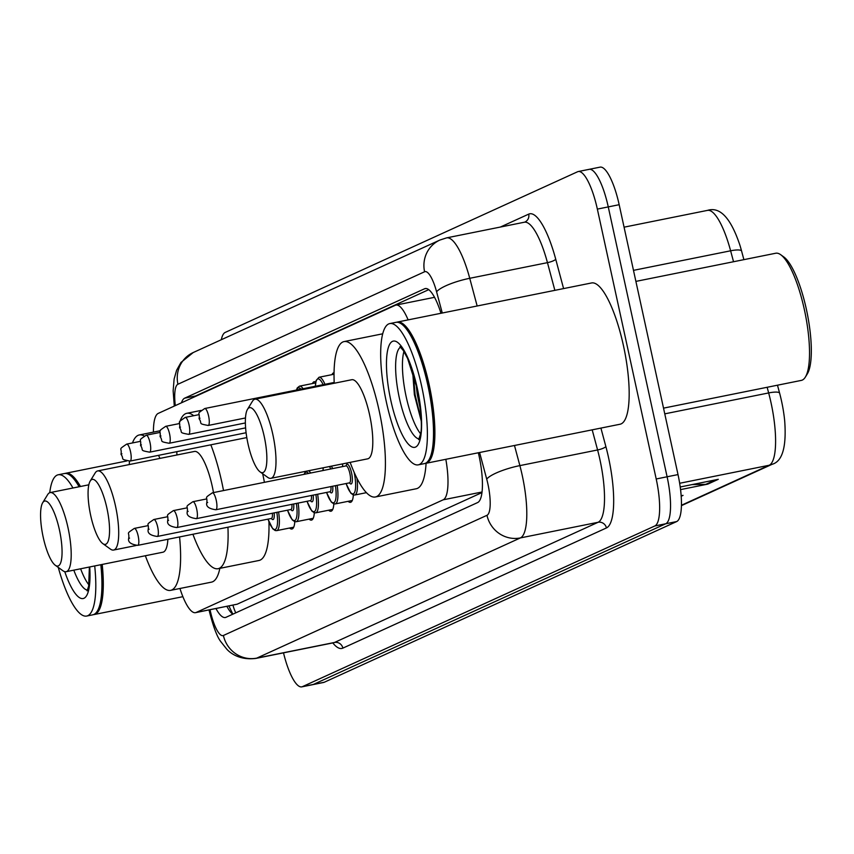 <?xml version="1.0" encoding="UTF-8"?>
<svg xmlns="http://www.w3.org/2000/svg" width="854" height="854" viewBox="0 0 854 854"><rect width="100%" height="100%" fill="white"/><g stroke="black" fill="none" stroke-linecap="round" stroke-linejoin="round"><path stroke-width="1.28" d="M312.447 383.553A23.058 6.042 78.6 0 1 314.229 381.717A23.058 6.042 78.6 0 1 315.734 382.069M331.971 374.65A23.058 6.042 78.6 0 1 333.743 372.814A23.058 6.042 78.6 0 1 334.063 372.792M179.959 588.481A43.234 11.337 -101.4 0 0 195.523 612.66L237.177 604.194L481.966 492.577M195.523 612.66A43.234 11.337 -101.4 0 0 196.185 612.446L443.183 499.814A43.234 11.337 -101.4 0 0 445.831 459.303M408.127 319.887A43.234 11.337 -101.4 0 0 395.968 305.081A43.234 11.337 -101.4 0 0 395.306 305.294L158.246 413.389A43.234 11.337 -101.4 0 0 153.432 432.113M294.779 521.666A23.058 6.042 78.6 0 1 291.929 529.021A23.058 6.042 78.6 0 1 289.581 528.028M314.304 512.763A23.058 6.042 78.6 0 1 311.454 520.118A23.058 6.042 78.6 0 1 309.105 519.125M333.829 503.871A23.058 6.042 78.6 0 1 330.978 511.226A23.058 6.042 78.6 0 1 328.63 510.222M353.342 494.968A23.058 6.042 78.6 0 1 350.492 502.323A23.058 6.042 78.6 0 1 348.144 501.319M215.966 608.55A43.234 11.337 -101.4 0 0 225.36 617.506A43.234 11.337 -101.4 0 0 226.022 617.293L477.621 502.568A43.234 11.337 -101.4 0 0 478.347 452.759M232.779 614.218A43.234 11.337 78.6 0 1 226.865 606.351M221.314 339.721A43.234 11.337 78.6 0 1 225.221 332.419L577.592 171.75A43.234 11.337 78.6 0 1 578.254 171.537A43.234 11.337 78.6 0 1 597.352 209.102L656.203 478.977A43.234 11.337 78.6 0 1 654.826 525.968L302.455 686.637A43.234 11.337 78.6 0 1 301.793 686.862A43.234 11.337 78.6 0 1 283.507 652.851M588.502 169.551A43.234 11.337 78.6 0 1 589.164 169.338L600.063 167.138A43.234 11.337 78.6 0 1 619.171 204.704L678.012 474.589A43.234 11.337 78.6 0 1 676.635 521.58L324.264 682.25L313.354 684.449A43.234 11.337 78.6 0 1 312.692 684.662A43.234 11.337 78.6 0 0 313.354 684.449L665.725 523.769L313.354 684.449L302.455 686.637M678.012 474.589L667.102 476.778A43.234 11.337 78.6 0 1 665.725 523.769A43.234 11.337 78.6 0 0 667.102 476.778L608.261 206.903L667.102 476.778L656.203 478.977M589.164 169.338A43.234 11.337 78.6 0 1 608.261 206.903A43.234 11.337 78.6 0 0 589.164 169.338L578.254 171.537M440.974 313.279A43.234 11.337 -101.4 0 0 425.239 288.556A43.234 11.337 -101.4 0 0 424.577 288.769L184.667 398.167A43.234 11.337 -101.4 0 0 181.454 402.81M194.274 396.961A43.234 11.337 78.6 0 1 195.577 395.968L428.729 289.655M692.018 484.602L705.788 484.346A11.529 11.102 65.5 0 0 707.72 484.143L718.289 479.318L680.222 486.983M680.563 489.609L707.72 484.143M681.193 496.238L683.051 495.384L681.161 495.768M741.592 251.065A14.411 3.245 165 0 0 730.618 250.798A57.645 15.116 -101.4 0 0 707.486 210.383C720.018 206.444 730.821 218.026 739.874 245.13A47.269 12.394 78.6 0 1 741.592 251.065L743.887 259.648M777.482 385.197L779.627 393.203A47.269 12.394 78.6 0 1 784.698 420.969C786.598 447.016 782.392 461.459 772.08 464.309A14.411 13.877 -114.5 0 1 769.166 465.259A57.645 15.116 -101.4 0 0 768.653 392.936L767.138 387.278M324.264 682.25A43.234 11.337 78.6 0 1 323.602 682.463L301.793 686.862M102.202 564.441A72.056 18.895 78.6 0 1 94.164 614.538A72.056 18.895 78.6 0 1 93.47 614.634M101.327 564.611A71.341 18.703 78.6 0 1 97.794 610.343A71.341 18.703 78.6 0 1 97.548 610.727M100.836 564.718A72.056 18.895 78.6 0 1 97.303 611.144A72.056 18.895 78.6 0 1 92.798 614.816L86.67 616.054A72.056 18.895 78.6 0 1 58.264 567.398M94.709 565.946A72.056 18.895 78.6 0 1 86.67 616.054M88.891 584.862A46.991 12.319 78.6 0 1 80.618 568.785M49.756 492.705A72.056 18.895 78.6 0 1 58.232 474.771A72.056 18.895 78.6 0 1 72.964 487.997M58.232 474.771L64.36 473.532A72.056 18.895 78.6 0 1 69.932 475.176A72.056 18.895 78.6 0 1 79.091 486.769M70.316 475.464A71.341 18.703 78.6 0 1 70.701 475.731A71.341 18.703 78.6 0 1 79.475 486.684M65.053 473.447A72.056 18.895 78.6 0 1 65.726 473.265A72.056 18.895 78.6 0 1 80.457 486.492M59.417 529.822A33.146 8.689 78.6 0 1 55.286 565.263A33.146 8.689 78.6 0 1 43.202 537.219A33.146 8.689 78.6 0 1 42.7 502.718A33.146 8.689 78.6 0 1 59.417 529.822M42.7 502.718L47.643 494.647A40.351 10.579 78.6 0 1 50.162 492.587A40.351 10.579 78.6 0 1 67.989 527.655A40.351 10.579 78.6 0 1 66.089 571.71A40.351 10.579 78.6 0 1 62.972 570.792L55.286 565.263M66.089 571.71L162.89 552.218A40.351 10.579 -101.4 0 0 167.886 539.29M179.575 536.942A79.262 20.784 78.6 0 1 170.565 590.37A79.262 20.784 78.6 0 1 145.351 555.751M219.852 568.348A79.262 20.784 78.6 0 1 211.472 582.14L170.565 590.37M129.296 464.565A79.262 20.784 78.6 0 1 129.434 461.171M132.487 442.948A79.262 20.784 78.6 0 1 139.287 434.964A79.262 20.784 78.6 0 1 144.155 435.967M158.534 455.342A79.262 20.784 78.6 0 1 159.954 458.395M106.91 508.162A33.146 8.689 78.6 0 1 102.79 543.603A33.146 8.689 78.6 0 1 90.705 515.56A33.146 8.689 78.6 0 1 90.204 481.058A33.146 8.689 78.6 0 1 106.91 508.162M90.204 481.058L95.146 472.988A40.351 10.579 78.6 0 1 97.666 470.928A40.351 10.579 78.6 0 1 115.493 505.995A40.351 10.579 78.6 0 1 113.593 550.051A40.351 10.579 78.6 0 1 110.476 549.133L102.79 543.603M213.489 492.587A40.351 10.579 -101.4 0 0 212.294 486.502A40.351 10.579 -101.4 0 0 194.466 451.446L97.666 470.928M210.831 444.817A79.262 20.784 78.6 0 1 221.805 482.168A79.262 20.784 78.6 0 1 223.513 490.57M227.933 527.206A79.262 20.784 78.6 0 1 218.069 568.711A79.262 20.784 78.6 0 1 192.919 534.252M262.669 473.724A79.262 20.784 78.6 0 1 262.712 473.938A79.262 20.784 78.6 0 1 264.42 482.329M268.935 521.815A79.262 20.784 78.6 0 1 258.975 560.48L218.069 568.711M176.927 454.979A79.262 20.784 78.6 0 1 176.81 451.67M179.255 423.595A79.262 20.784 78.6 0 1 186.78 413.304A79.262 20.784 78.6 0 1 193.698 415.706M264.217 436.437A33.146 8.689 78.6 0 1 260.086 471.878A33.146 8.689 78.6 0 1 248.002 443.834A33.146 8.689 78.6 0 1 247.5 409.333A33.146 8.689 78.6 0 1 264.217 436.437M247.5 409.333L252.442 401.263A40.351 10.579 78.6 0 1 254.962 399.202A40.351 10.579 78.6 0 1 272.789 434.27A40.351 10.579 78.6 0 1 270.889 478.325A40.351 10.579 78.6 0 1 267.772 477.407L260.086 471.878M270.889 478.325L367.69 458.833A40.351 10.579 -101.4 0 0 369.59 414.777A40.351 10.579 -101.4 0 0 351.763 379.72L254.962 399.202M334.224 383.254A79.262 20.784 78.6 0 1 344.087 341.579A79.262 20.784 78.6 0 1 379.101 410.443A79.262 20.784 78.6 0 1 375.365 496.985A79.262 20.784 78.6 0 1 350.151 462.366M426.082 463.284A79.262 20.784 78.6 0 1 416.272 488.755L375.365 496.985M635.888 281.393L775.71 253.243A64.851 17.005 78.6 0 1 780.716 254.727L783.791 256.937A61.968 16.247 78.6 0 1 806.389 309.361A61.968 16.247 78.6 0 1 807.329 373.871L805.354 377.094A64.851 17.005 78.6 0 1 801.308 380.404L663.526 408.137M780.716 254.727A64.851 17.005 78.6 0 1 804.361 309.596A64.851 17.005 78.6 0 1 805.354 377.094M396.64 322.246A72.056 18.895 78.6 0 1 397.313 322.065A72.056 18.895 78.6 0 1 429.146 384.674A72.056 18.895 78.6 0 1 425.751 463.348A72.056 18.895 78.6 0 1 425.057 463.434M397.313 322.065L591.587 282.952A72.056 18.895 78.6 0 1 623.431 345.56A72.056 18.895 78.6 0 1 620.036 424.235L425.751 463.348M401.903 324.274A71.341 18.703 78.6 0 1 402.277 324.541A71.341 18.703 78.6 0 1 428.292 384.887A71.341 18.703 78.6 0 1 429.381 459.142A71.341 18.703 78.6 0 1 429.124 459.537M389.808 323.57L395.946 322.342A72.056 18.895 78.6 0 1 401.508 323.986A72.056 18.895 78.6 0 1 427.779 384.951A72.056 18.895 78.6 0 1 428.879 459.954A72.056 18.895 78.6 0 1 424.385 463.626L418.246 464.854A72.056 18.895 78.6 0 1 386.414 402.245A72.056 18.895 78.6 0 1 389.808 323.57A72.056 18.895 78.6 0 1 421.652 386.179A72.056 18.895 78.6 0 1 418.246 464.854M420.478 433.661A46.991 12.319 78.6 0 1 406.173 396.715A46.991 12.319 78.6 0 1 403.931 351.474M412.674 371.842L414.361 394.633L421.182 420.798M420.563 410.464L417.232 394.206L415.994 383.713M421.161 419.997L415.076 394.633L413.389 374.148M232.95 605.123A43.234 41.643 65.5 0 0 235.768 612.852M237.177 604.194L196.185 612.446M482.04 492L443.183 499.814M210.041 609.735A28.822 7.558 -101.4 0 0 210.233 610.589A28.822 7.558 -101.4 0 0 223.406 635.483L486.983 515.304A28.822 7.558 -101.4 0 0 487.901 483.972A28.822 7.558 -101.4 0 0 486.727 479.147L479.596 452.503M514.482 445.489L519.872 465.611A57.645 15.116 78.6 0 1 522.21 475.272A57.645 15.116 78.6 0 1 520.374 537.924L256.798 658.114A57.645 15.116 78.6 0 1 255.922 658.402L333.636 642.752A57.645 15.116 -101.4 0 0 334.512 642.464L598.088 522.285A57.645 15.116 -101.4 0 0 599.924 459.633A57.645 15.116 -101.4 0 0 597.586 449.962L592.196 429.84M600.917 428.089L605.87 446.578A64.851 17.005 78.6 0 1 606.436 527.943L342.87 648.122A7.206 6.939 65.5 0 0 334.512 642.464L256.798 658.114A28.822 27.766 -114.5 0 1 223.406 635.483M605.87 446.578A7.206 1.623 -15 0 1 597.586 449.962L519.872 465.611A28.822 6.49 165 0 0 486.727 479.147M342.87 648.122A64.851 17.005 78.6 0 1 332.814 642.923M500.348 227.057L528.722 214.119A64.851 17.005 78.6 0 1 555.74 259.264L563.587 288.599M654.826 525.968L676.635 521.58M597.352 209.102L619.171 204.704M486.983 515.304A28.822 27.766 -114.5 0 0 520.374 537.924L598.088 522.285A7.206 6.939 65.5 0 1 606.436 527.943M524.324 222.232L446.61 237.871A57.645 15.116 78.6 0 1 469.743 278.297L547.457 262.648A57.645 15.116 -101.4 0 0 524.324 222.232L524.9 222.051A7.206 6.939 65.5 0 0 528.722 214.119M442.265 313.012L436.597 291.833A28.822 6.49 165 0 1 469.743 278.297L477.151 305.988M554.865 290.349L547.457 262.648A7.206 1.623 -15 0 0 555.74 259.264M436.597 291.833A28.822 7.558 -101.4 0 0 424.587 271.764L177.92 384.247A28.822 7.558 -101.4 0 0 175.305 405.607M424.587 271.764A28.822 27.766 -114.5 0 1 439.895 240.049L193.228 352.531L180.984 362.459L176.597 370.284L174.109 379.08L173.148 390.812L174.291 406.077M177.92 384.247A28.822 27.766 -114.5 0 1 193.228 352.531M195.577 395.968L184.667 398.167M425.932 288.492L424.577 288.769M733.543 261.73L730.618 250.798L633.487 270.355M779.627 393.203A14.411 3.245 165 0 0 768.653 392.936L664.775 413.848M681.439 505.258L769.166 465.259L679.667 483.268M715.663 479.852L705.788 484.346M87.46 590.146A46.991 12.319 78.6 0 1 73.807 570.152M89.713 566.949A54.197 14.208 78.6 0 1 83.105 598.547A54.197 14.208 78.6 0 1 64.765 571.668M419.047 438.945A46.991 12.319 78.6 0 1 399.362 398.081A46.991 12.319 78.6 0 1 400.569 347.162M417.286 388.175A54.197 14.208 78.6 0 1 415.556 447.08A54.197 14.208 78.6 0 1 390.78 400.259A54.197 14.208 78.6 0 1 392.509 341.354A54.197 14.208 78.6 0 1 417.286 388.175M274.166 512.923A10.088 2.647 78.6 0 1 271.391 518.453M271.583 518.367L271.358 518.463A8.647 2.263 -101.4 0 0 272.405 513.286M137.75 545.354C130.929 544.404 127.897 542.141 128.655 538.575C129.851 531.423 125.036 534.743 134.334 528.402A8.647 2.263 78.6 0 1 138.156 535.917A8.647 2.263 78.6 0 1 137.75 545.354L271.358 518.463M129.584 538.095L128.879 538.415L129.584 538.095M278.596 512.037A21.617 5.668 78.6 0 1 276.653 530.633L293.712 527.196M268.039 519.136A20.176 5.295 -101.4 0 0 275.628 529.202A20.176 5.295 -101.4 0 0 276.856 512.389M293.691 504.02A10.088 2.647 78.6 0 1 290.915 509.56A8.647 2.263 -101.4 0 0 291.919 504.383M157.275 536.461C150.443 535.501 147.411 533.238 148.169 529.672C149.375 522.52 144.55 525.84 153.859 519.499A8.647 2.263 78.6 0 1 157.68 527.014A8.647 2.263 78.6 0 1 157.275 536.461L291.107 509.464M149.098 529.192L148.393 529.512L149.098 529.192M298.121 503.134A21.617 5.668 78.6 0 1 296.167 521.73L313.226 518.293M287.563 510.233A20.176 5.295 -101.4 0 0 295.153 520.299A20.176 5.295 -101.4 0 0 296.381 503.486M308.54 470.746A21.617 5.668 78.6 0 1 310.717 473.009M308.561 473.447A20.176 5.295 -101.4 0 0 304.302 474.301M313.215 495.128A10.088 2.647 78.6 0 1 310.429 500.657A8.647 2.263 -101.4 0 0 311.443 495.48M176.789 527.558C169.967 526.598 166.936 524.335 167.694 520.769C168.9 513.617 164.075 516.937 173.383 510.607A8.647 2.263 78.6 0 1 177.205 518.111A8.647 2.263 78.6 0 1 176.789 527.558L310.632 500.561M168.622 520.289L167.918 520.609L168.622 520.289M317.645 494.231A21.617 5.668 78.6 0 1 315.692 512.827L332.75 509.39M307.088 501.33A20.176 5.295 -101.4 0 0 314.667 511.397A20.176 5.295 -101.4 0 0 315.905 494.583M331.437 466.135A21.617 5.668 78.6 0 1 332.612 468.6M330.765 468.974A20.176 5.295 -101.4 0 0 329.495 466.53M323.292 467.778A20.176 5.295 -101.4 0 0 323.068 470.522M332.729 486.225A10.088 2.647 78.6 0 1 329.954 491.755M330.146 491.669L329.922 491.755A8.647 2.263 -101.4 0 0 330.968 486.577M196.313 518.656C189.492 517.695 186.46 515.442 187.218 511.877C188.414 504.714 183.599 508.034 192.897 501.704A8.647 2.263 78.6 0 1 196.719 509.208A8.647 2.263 78.6 0 1 196.313 518.656L329.922 491.755M188.147 511.386L187.442 511.706L188.147 511.386M337.159 485.328A21.617 5.668 78.6 0 1 335.216 503.924L352.275 500.487M326.602 492.427A20.176 5.295 -101.4 0 0 334.192 502.494A20.176 5.295 -101.4 0 0 335.419 485.68M342.582 463.893A20.176 5.295 -101.4 0 0 342.71 466.572M346.062 465.9A10.088 2.647 78.6 0 1 351.57 472.977A10.088 2.647 78.6 0 1 352.147 482.286A10.088 2.647 78.6 0 1 349.478 482.852M349.67 482.766L349.446 482.862A8.647 2.263 -101.4 0 0 349.852 473.415A8.647 2.263 -101.4 0 0 346.03 465.9L346.276 465.9M215.838 509.753C209.016 508.792 205.974 506.539 206.732 502.974C207.938 495.811 203.124 499.131 212.422 492.801A8.647 2.263 78.6 0 1 216.243 500.316A8.647 2.263 78.6 0 1 215.838 509.753L349.446 482.862M207.661 502.483L206.956 502.814L207.661 502.483M356.94 478.261A21.617 5.668 78.6 0 1 354.73 495.021L366.409 492.673M346.126 483.524A20.176 5.295 -101.4 0 0 354.218 493.057A20.176 5.295 -101.4 0 0 354.122 472.262M130.513 451.627A8.647 2.263 78.6 0 1 130.107 461.064C119.101 459.004 124.737 459.623 121.001 454.285C122.207 447.133 117.382 450.442 126.691 444.112A8.647 2.263 78.6 0 1 130.513 451.627M121.225 454.125L121.93 453.805L121.225 454.125M150.037 442.724A8.647 2.263 78.6 0 1 149.621 452.172C138.615 450.101 144.262 450.731 140.526 445.382C141.732 438.23 136.907 441.55 146.215 435.209A8.647 2.263 78.6 0 1 150.037 442.724M140.75 445.222L141.454 444.902L140.75 445.222M169.551 433.821A8.647 2.263 78.6 0 1 169.145 443.269C158.139 441.198 163.776 441.828 160.05 436.479C161.246 429.327 156.431 432.647 165.729 426.317A8.647 2.263 78.6 0 1 169.551 433.821M160.274 436.319L160.979 435.999L160.274 436.319M315.596 382.912L299.508 386.147A21.617 5.668 78.6 0 1 303.063 388.719M300.918 389.157A20.176 5.295 -101.4 0 0 296.658 390.011M189.076 424.918A8.647 2.263 78.6 0 1 188.67 434.366C177.664 432.295 183.3 432.925 179.564 427.587C180.77 420.424 175.956 423.744 185.254 417.414A8.647 2.263 78.6 0 1 189.076 424.918M179.788 427.416L180.493 427.096L179.788 427.416M334.042 374.233L319.033 377.254A21.617 5.668 78.6 0 1 324.968 384.311M323.122 384.684A20.176 5.295 -101.4 0 0 315.414 386.232M208.6 416.026A8.647 2.263 78.6 0 1 208.184 425.463C197.178 423.392 202.825 424.022 199.089 418.684C200.295 411.521 195.47 414.841 204.779 408.511A8.647 2.263 78.6 0 1 208.6 416.026M199.313 418.513L200.017 418.193L199.313 418.513M228.883 605.945L232.864 614.175M434.537 297.32L395.968 305.081M209.059 609.937L209.337 611.24C213.361 626.975 217.204 637.148 220.887 641.749L226.684 649.051C228.53 651.175 237.754 660.708 255.922 658.402M334.33 642.55L333.636 642.752M446.61 237.871L439.895 240.049M772.08 464.309L681.428 505.643M707.486 210.383L624.071 227.175M94.164 614.538L182.884 596.679M97.794 610.343L97.303 611.144M88.538 590.103L87.065 590.84L88.656 586.175L89.392 567.013M70.701 475.731L69.932 475.176M65.726 473.265L126.787 460.968M139.287 434.964L160.392 430.704M50.162 492.587L88.837 484.805M113.593 550.051L136.181 545.503M186.78 413.304L201.149 410.411M344.087 341.579L382.731 333.797M429.381 459.142L428.879 459.954M420.125 438.913L418.652 439.639L420.232 434.985C422.474 429.124 421.406 413.582 417.062 388.335L407.604 358.445L403.205 350.353L399.939 346.671L401.572 346.777M402.277 324.541L401.508 323.986M134.334 528.402L148.02 525.648M267.985 519.147L272.736 528.775L275.202 530.558L276.653 530.633M153.859 519.499L167.533 516.745M287.499 510.244L292.249 519.872L294.726 521.655L296.167 521.73M305.561 471.344L304.067 474.354M173.383 510.607L187.058 507.852M307.024 501.341L311.774 510.97L314.251 512.752L315.692 512.827M323.164 467.8L322.983 470.543M192.897 501.704L206.583 498.949M326.548 492.438L331.299 502.067L333.765 503.849L335.216 503.924M342.507 463.903L342.657 466.583M212.422 492.801L346.03 465.9M346.062 483.535L350.813 493.164L353.289 494.946L354.73 495.021M130.107 461.064L246.806 437.579M126.691 444.112L140.366 441.358M149.621 452.172L246.101 432.743M146.215 435.209L159.89 432.455M169.145 443.269L245.621 427.875M165.729 426.317L179.415 423.563M299.508 386.147L297.267 387.919L296.423 390.064M188.67 434.366L245.376 422.943M185.254 417.414L198.939 414.66M319.033 377.254L316.14 380.478L315.329 386.254M208.184 425.463L245.482 417.958M204.779 408.511L334.192 382.453"/></g></svg>
